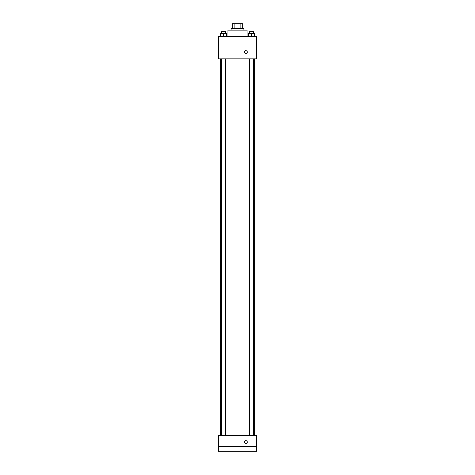 <?xml version="1.0" encoding="UTF-8"?>
<svg xmlns="http://www.w3.org/2000/svg" width="475" height="475" viewBox="0 0 475 475"><rect width="100%" height="100%" fill="white"/><g stroke="black" fill="none" stroke-linecap="round" stroke-linejoin="round"><path stroke-width="0.71" d="M234.145 28.536L234.145 23.75L232.317 23.75L232.317 28.536L232.317 23.75M234.145 23.75L242.683 23.75L242.683 28.536M240.855 28.536L240.855 23.75M231.117 30.133L231.117 28.536L243.883 28.536L243.883 30.133M247.071 36.51L247.071 30.133L227.929 30.133L227.929 36.51M218.357 36.51L256.642 36.51L256.642 58.841L218.357 58.841L218.357 36.51M245.872 53.461A1.395 1.395 0 0 1 244.667 51.365A1.395 1.395 0 0 1 247.083 51.365A1.395 1.395 0 0 1 245.872 53.461M218.357 435.296L256.642 435.296L256.642 451.25L218.357 451.25L218.357 435.296M245.872 443.472A1.395 1.395 0 0 1 244.667 441.382A1.395 1.395 0 0 1 247.083 441.382A1.395 1.395 0 0 1 245.872 443.472M218.357 446.464L256.642 446.464M248.68 36.51L248.68 33.321L254.268 33.321L254.268 36.51L254.268 33.321M251.471 36.51L251.471 33.321M253.466 33.321L253.466 31.724L249.482 31.724L249.482 33.321M220.732 36.51L220.732 33.321L226.32 33.321L226.32 36.51L226.32 33.321M223.529 36.51L223.529 33.321M225.518 33.321L225.518 31.724L221.534 31.724L221.534 33.321M254.665 435.296L254.665 58.841M220.335 435.296L220.335 58.841M249.482 58.841L249.482 435.296M253.466 58.841L253.466 435.296M225.518 435.296L225.518 58.841M221.534 435.296L221.534 58.841"/></g></svg>
